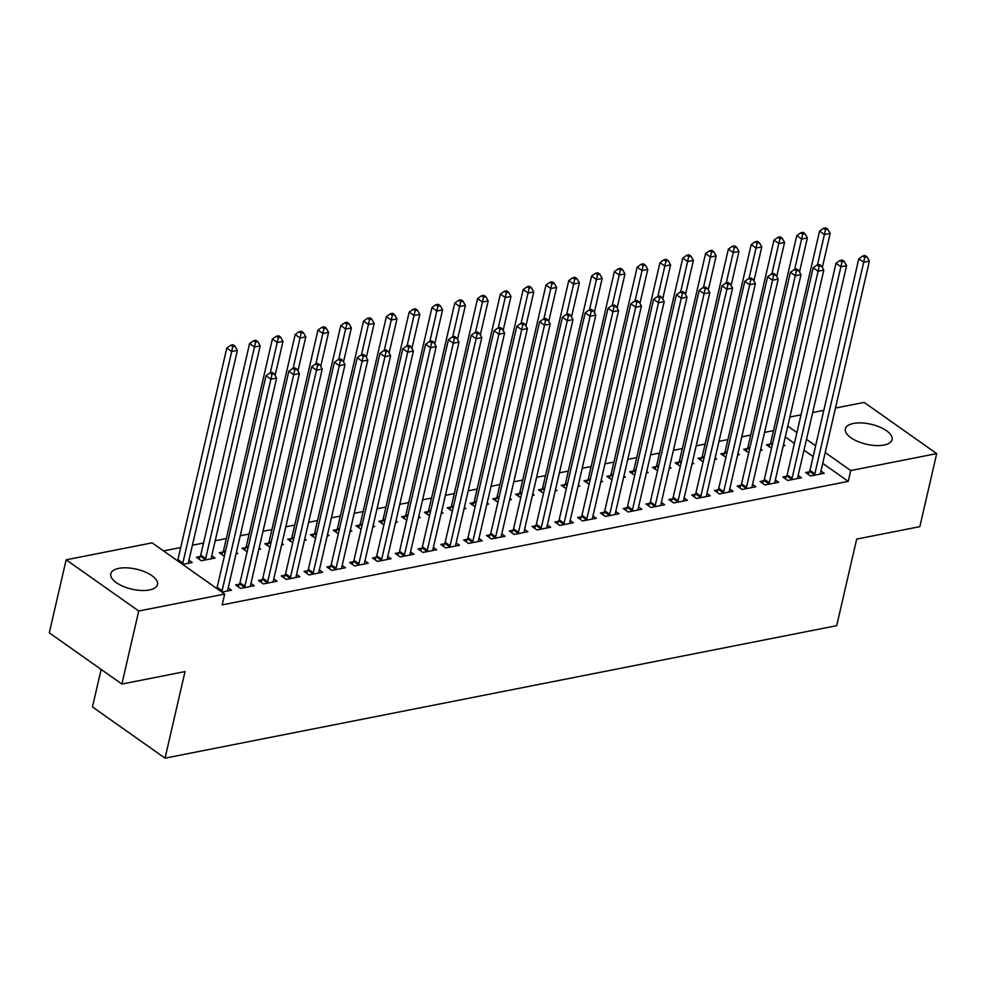 <?xml version="1.0" encoding="UTF-8"?>
<svg xmlns="http://www.w3.org/2000/svg" width="986" height="986" viewBox="0 0 986 986"><rect width="100%" height="100%" fill="white"/><g stroke="black" fill="none" stroke-linecap="round" stroke-linejoin="round"><path stroke-width="1.48" d="M884.023 445.043A23.96 10.254 -167 0 1 857.906 441.518A23.96 10.254 -167 0 1 845.384 428.861A23.96 10.254 -167 0 1 853.42 423.462A23.96 10.254 -167 0 1 879.549 426.987A23.96 10.254 -167 0 1 892.071 439.645A23.96 10.254 -167 0 1 884.023 445.043M149.441 589.948A23.96 10.254 -167 0 1 123.324 586.423A23.96 10.254 -167 0 1 110.789 573.766A23.96 10.254 -167 0 1 118.838 568.367A23.96 10.254 -167 0 1 144.954 571.892A23.96 10.254 -167 0 1 157.489 584.55A23.96 10.254 -167 0 1 149.441 589.948M773.505 430.599L764.581 432.361M750.716 435.097L741.78 436.86M727.914 439.596L718.979 441.358M705.113 444.094L696.19 445.857M682.312 448.593L673.389 450.355M659.511 453.092L650.587 454.854M636.722 457.59L627.786 459.34M613.921 462.077L604.985 463.839M591.119 466.575L582.196 468.338M568.318 471.074L559.395 472.836M545.517 475.572L536.594 477.335M522.716 480.071L513.792 481.834M499.927 484.57L490.991 486.332M477.125 489.068L468.19 490.831M454.324 493.567L445.401 495.329M431.523 498.066L422.6 499.816M408.722 502.552L399.798 504.314M385.92 507.05L376.997 508.813M363.131 511.549L354.196 513.312M340.33 516.048L331.407 517.81M317.529 520.546L308.606 522.309M294.728 525.045L285.804 526.807M271.926 529.544L263.003 531.306M249.138 534.042L240.202 535.805M226.336 538.541L215.207 540.735M203.535 543.039L192.406 545.233M180.734 547.526L163.553 550.915M789.885 417.041L801.002 414.847M812.674 412.542L823.803 410.349M835.475 408.044L864.13 402.399L936.7 453.609L850.745 470.556L825.208 452.537M101.139 669.42L92.474 706.95L165.044 758.16L836.695 625.666L856.686 539.095L919.839 526.647L936.7 453.609M165.044 758.16L185.023 671.589L121.87 684.05L49.3 632.839L66.161 559.801L152.115 542.855L224.685 594.065L138.73 611.012L66.161 559.801M747.302 448.605L743.617 449.333L748.731 452.759M760.724 449.061L762.203 450.097L760.403 450.454M786.532 476.287L782.847 477.014L787.752 480.478L801.421 477.779L798.155 475.474M701.712 457.603L698.014 458.33L703.129 461.744M715.133 458.059L716.6 459.094L714.813 459.451M740.942 485.285L737.245 486.012L742.15 489.475L755.831 486.776L752.552 484.459M656.109 466.6L652.424 467.327L657.539 470.741M669.531 467.056L670.998 468.091L669.211 468.436M695.34 494.282L691.642 495.009L696.547 498.472L710.228 495.773L706.962 493.456M610.507 475.597L606.821 476.324L611.936 479.738M623.928 476.041L625.407 477.088L623.608 477.434M649.737 503.279L646.052 504.006L650.957 507.457L664.638 504.758L661.36 502.453M564.916 484.582L561.219 485.322L566.334 488.736M578.338 485.038L579.805 486.073L578.018 486.431M604.147 512.264L600.449 512.991L605.355 516.454L619.035 513.755L615.757 511.451M519.314 493.579L515.629 494.306L520.744 497.733M532.736 494.035L534.202 495.071L532.415 495.428M558.544 521.261L554.859 521.988L559.752 525.452L573.433 522.753L570.167 520.448M473.724 502.577L470.026 503.304L475.141 506.718M487.133 503.033L488.612 504.068L486.813 504.425M512.942 530.258L509.257 530.986L514.162 534.449L527.843 531.75L524.564 529.433M428.121 511.574L424.424 512.301L429.551 515.715M441.543 512.017L443.01 513.065L441.223 513.41M467.352 539.256L463.654 539.983L468.56 543.446L482.24 540.747L478.962 538.43M382.519 520.571L378.834 521.298L383.948 524.712M395.941 521.015L397.42 522.05L395.62 522.407M421.749 548.253L418.064 548.98L422.957 552.431L436.638 549.732L433.372 547.427M336.929 529.556L333.231 530.283L338.346 533.709M350.35 530.012L351.817 531.047L350.03 531.405M376.147 557.238L372.461 557.965L377.367 561.428L391.048 558.729L387.769 556.424M291.326 538.553L287.641 539.28L292.756 542.707M304.748 539.009L306.215 540.045L304.428 540.402M330.556 566.235L326.859 566.962L331.764 570.426L345.445 567.726L342.167 565.422M245.724 547.55L242.038 548.278L247.153 551.692M259.145 548.006L260.624 549.042L258.825 549.399M284.954 575.232L281.269 575.96L286.174 579.423L299.843 576.724L296.576 574.407M200.133 556.548L196.436 557.275L201.341 560.738L215.022 558.039L211.744 555.722M239.364 584.23L235.666 584.957L240.572 588.42L254.252 585.721L250.974 583.404M224.685 594.065L222.183 604.874L848.256 481.378L822.706 463.358M813.13 456.604L803.997 450.158M794.42 443.392L785.287 436.946M221.899 592.093L231.451 590.207L228.173 587.902M188.942 560.221L192.221 562.538L182.681 564.411M262.153 579.731L258.468 580.458L263.373 583.922L277.054 581.222L273.775 578.905M222.922 552.049L219.237 552.776L224.352 556.19M236.344 552.505L237.823 553.54L236.024 553.885M307.755 570.734L304.07 571.461L308.963 574.924L322.644 572.225L319.378 569.908M268.525 543.052L264.84 543.779L269.954 547.205M281.947 543.508L283.413 544.543L281.626 544.901M353.358 561.737L349.66 562.464L354.566 565.927L368.246 563.228L364.968 560.923M314.127 534.055L310.43 534.782L315.545 538.208M327.549 534.511L329.016 535.546L327.229 535.903M398.948 552.739L395.263 553.466L400.168 556.93L413.849 554.231L410.57 551.926M359.717 525.07L356.032 525.797L361.147 529.211M373.139 525.513L374.618 526.549L372.819 526.906M444.55 543.754L440.853 544.482L445.758 547.933L459.439 545.246L456.173 542.929M405.32 516.072L401.635 516.8L406.75 520.214M418.742 516.516L420.209 517.564L418.421 517.909M490.153 534.757L486.455 535.484L491.361 538.948L505.042 536.248L501.763 533.931M450.922 507.075L447.225 507.802L452.34 511.216M464.344 507.531L465.811 508.566L464.024 508.912M535.743 525.76L532.058 526.487L536.963 529.95L550.632 527.251L547.366 524.934M496.513 498.078L492.827 498.805L497.942 502.231M509.935 498.534L511.414 499.569L509.614 499.927M581.346 516.763L577.648 517.49L582.553 520.953L596.234 518.254L592.956 515.949M542.115 489.081L538.43 489.808L543.545 493.234M555.537 489.537L557.004 490.572L555.217 490.929M626.936 507.765L623.251 508.505L628.156 511.956L641.837 509.257L638.558 506.952M587.718 480.096L584.02 480.823L589.135 484.237M601.14 480.539L602.606 481.575L600.819 481.932M672.538 498.78L668.853 499.508L673.746 502.959L687.427 500.272L684.161 497.955M633.308 471.098L629.623 471.826L634.737 475.24M646.73 471.542L648.209 472.59L646.409 472.935M718.141 489.783L714.443 490.51L719.349 493.974L733.029 491.274L729.751 488.957M678.91 462.101L675.213 462.828L680.34 466.242M692.332 462.557L693.799 463.593L692.012 463.95M763.731 480.786L760.046 481.513L764.951 484.976L778.632 482.277L775.353 479.96M724.513 453.104L720.815 453.831L725.93 457.257M737.922 453.56L739.401 454.595L737.602 454.953M809.333 471.789L805.648 472.516L810.541 475.979L824.222 473.28L820.956 470.975M770.103 444.107L766.418 444.834L771.533 448.26M783.525 444.563L784.992 445.598L783.204 445.955M815.619 445.783L806.499 439.337M796.91 432.571L787.777 426.137M121.87 684.05L138.73 611.012M848.256 481.378L850.745 470.556M221.616 591.896L221.69 591.76A3.069 1.91 125.2 0 0 222.084 590.713L270.928 379.179L276.622 378.057L227.791 589.591A3.069 1.91 125.2 0 0 227.717 590.565L227.766 590.947M216.71 588.432L216.784 588.297A3.069 1.91 125.2 0 0 217.179 587.262L266.023 375.728L270.928 379.179L271.976 374.286L274.256 373.842L272.296 372.461L270.016 372.905L271.976 374.286M270.016 372.905L266.023 375.728M276.622 378.057L274.256 373.842M188.536 563.265L188.486 562.895A3.069 1.91 -54.8 0 1 188.56 561.909L237.392 350.375L231.698 351.497L226.792 348.046L177.948 559.58A3.069 1.91 -54.8 0 1 177.554 560.615L177.48 560.751M232.745 346.616L235.025 346.16L233.066 344.78L230.786 345.223L232.745 346.616L231.698 351.497L182.854 563.043A3.069 1.91 -54.8 0 1 182.459 564.078L182.385 564.214M235.025 346.16L237.392 350.375M226.792 348.046L230.786 345.223M244.257 587.681L244.491 587.262A3.069 1.91 125.2 0 0 244.885 586.226L293.717 374.68L299.424 373.558L250.58 585.092A3.069 1.91 125.2 0 0 250.518 586.078L250.555 586.448M238.07 586.645L239.586 583.798A3.069 1.91 125.2 0 0 239.98 582.763L288.824 371.229L293.717 374.68L294.777 369.799L297.057 369.343L295.097 367.963L292.817 368.407L294.777 369.799M292.817 368.407L288.824 371.229M299.424 373.558L297.057 369.343M267.058 583.194L267.292 582.763A3.069 1.91 125.2 0 0 267.687 581.728L316.518 370.194L322.225 369.06L273.381 580.594A3.069 1.91 125.2 0 0 273.319 581.58L273.356 581.95M260.859 582.147L262.387 579.3A3.069 1.91 125.2 0 0 262.781 578.264L311.613 366.73L316.518 370.194L317.566 365.301L319.846 364.845L317.886 363.464L315.606 363.908L317.566 365.301M315.606 363.908L311.613 366.73M322.225 369.06L319.846 364.845M211.337 558.766L211.287 558.396A3.069 1.91 -54.8 0 1 211.361 557.41L260.193 345.876L254.499 347.01L249.594 343.547L200.75 555.081A3.069 1.91 -54.8 0 1 200.355 556.116L198.839 558.963M255.547 342.117L257.827 341.661L255.867 340.281L253.587 340.725L255.547 342.117L254.499 347.01L205.655 558.544A3.069 1.91 -54.8 0 1 205.261 559.58L205.039 560.011M257.827 341.661L260.193 345.876M249.594 343.547L253.587 340.725M275.131 375.407L282.994 341.378L277.288 342.512L272.395 339.048L223.551 550.582A3.069 1.91 -54.8 0 1 223.156 551.63L221.64 554.465M278.348 337.619L280.628 337.163L278.656 335.782L276.388 336.226L278.348 337.619L270.287 372.856M280.628 337.163L282.994 341.378M272.395 339.048L276.388 336.226M289.859 578.696L290.081 578.264A3.069 1.91 125.2 0 0 290.488 577.229L339.32 365.695L345.026 364.561L296.182 576.107A3.069 1.91 125.2 0 0 296.12 577.081L296.157 577.451M283.66 577.648L285.176 574.813A3.069 1.91 125.2 0 0 285.583 573.766L334.414 362.232L339.32 365.695L340.367 360.802L342.647 360.346L340.688 358.966L338.408 359.409L340.367 360.802M338.408 359.409L334.414 362.232M345.026 364.561L342.647 360.346M312.661 574.197L312.882 573.766A3.069 1.91 125.2 0 0 313.277 572.73L362.121 361.196L367.815 360.075L318.983 571.609A3.069 1.91 125.2 0 0 318.909 572.583L318.959 572.952M306.461 573.149L307.977 570.315A3.069 1.91 125.2 0 0 308.384 569.267L357.215 357.733L362.121 361.196L363.168 356.303L365.449 355.847L363.489 354.467L361.209 354.923L363.168 356.303M361.209 354.923L357.215 357.733M367.815 360.075L365.449 355.847M297.932 370.909L305.796 336.892L300.089 338.013L295.184 334.55L246.352 546.084A3.069 1.91 -54.8 0 1 245.958 547.131L244.429 549.966M301.137 333.12L303.417 332.664L301.457 331.284L299.177 331.74L301.137 333.12L293.089 368.357M303.417 332.664L305.796 336.892M295.184 334.55L299.177 331.74M320.733 366.422L328.584 332.393L322.89 333.514L317.985 330.051L269.153 541.585A3.069 1.91 -54.8 0 1 268.747 542.633L267.231 545.468M323.938 328.621L326.218 328.165L324.258 326.785L321.978 327.241L323.938 328.621L315.89 363.859M326.218 328.165L328.584 332.393M317.985 330.051L321.978 327.241M335.462 569.698L335.684 569.279A3.069 1.91 125.2 0 0 336.078 568.232L384.922 356.698L390.616 355.576L341.785 567.11A3.069 1.91 125.2 0 0 341.711 568.084L341.76 568.454M329.262 568.651L330.778 565.816A3.069 1.91 125.2 0 0 331.173 564.768L380.017 353.235L384.922 356.698L385.97 351.805L388.25 351.349L386.29 349.968L384.01 350.424L385.97 351.805M384.01 350.424L380.017 353.235M390.616 355.576L388.25 351.349M343.535 361.924L351.386 327.894L345.692 329.016L340.786 325.553L291.955 537.087A3.069 1.91 -54.8 0 1 291.548 538.134L290.032 540.981M346.739 324.123L349.019 323.679L347.06 322.286L344.78 322.742L346.739 324.123L338.679 359.36M349.019 323.679L351.386 327.894M340.786 325.553L344.78 322.742M358.251 565.2L358.485 564.781A3.069 1.91 125.2 0 0 358.879 563.733L407.723 352.199L413.417 351.078L364.586 562.612A3.069 1.91 125.2 0 0 364.512 563.585L364.549 563.955M352.064 564.165L353.58 561.317A3.069 1.91 125.2 0 0 353.974 560.27L402.818 348.736L407.723 352.199L408.771 347.306L411.051 346.862L409.091 345.47L406.811 345.926L408.771 347.306M406.811 345.926L402.818 348.736M413.417 351.078L411.051 346.862M366.336 357.425L374.187 323.396L368.493 324.517L363.587 321.054L314.744 532.588A3.069 1.91 -54.8 0 1 314.349 533.636L312.833 536.483M369.54 319.624L371.821 319.181L369.861 317.788L367.581 318.244L369.54 319.624L361.48 354.861M371.821 319.181L374.187 323.396M363.587 321.054L367.581 318.244M381.052 560.701L381.286 560.282A3.069 1.91 125.2 0 0 381.681 559.235L430.512 347.701L436.219 346.579L387.375 558.113A3.069 1.91 125.2 0 0 387.313 559.087L387.35 559.456M374.865 559.666L376.381 556.819A3.069 1.91 125.2 0 0 376.775 555.771L425.607 344.237L430.512 347.701L431.572 342.808L433.852 342.364L431.88 340.971L429.6 341.427L431.572 342.808M429.6 341.427L425.607 344.237M436.219 346.579L433.852 342.364M403.853 556.203L404.075 555.784A3.069 1.91 125.2 0 0 404.482 554.736L453.313 343.202L459.02 342.08L410.176 553.614A3.069 1.91 125.2 0 0 410.114 554.588L410.151 554.958M397.654 555.167L399.182 552.32A3.069 1.91 125.2 0 0 399.576 551.285L448.408 339.739L453.313 343.202L454.361 338.309L456.641 337.865L454.682 336.472L452.401 336.929L454.361 338.309M452.401 336.929L448.408 339.739M459.02 342.08L456.641 337.865M426.655 551.704L426.876 551.285A3.069 1.91 125.2 0 0 427.283 550.237L476.115 338.703L481.809 337.582L432.977 549.116A3.069 1.91 125.2 0 0 432.903 550.089L432.953 550.459M420.455 550.669L421.971 547.822A3.069 1.91 125.2 0 0 422.378 546.786L471.209 335.252L476.115 338.703L477.162 333.81L479.442 333.367L477.483 331.986L475.203 332.43L477.162 333.81M475.203 332.43L471.209 335.252M481.809 337.582L479.442 333.367M449.456 547.205L449.678 546.786A3.069 1.91 125.2 0 0 450.072 545.739L498.916 334.205L504.61 333.083L455.779 544.617A3.069 1.91 125.2 0 0 455.705 545.603L455.754 545.973M443.256 546.17L444.772 543.323A3.069 1.91 125.2 0 0 445.179 542.288L494.011 330.754L498.916 334.205L499.964 329.312L502.244 328.868L500.284 327.488L498.004 327.931L499.964 329.312M498.004 327.931L494.011 330.754M504.61 333.083L502.244 328.868M472.257 542.707L472.479 542.288A3.069 1.91 125.2 0 0 472.873 541.252L521.717 329.706L527.411 328.584L478.58 540.118A3.069 1.91 125.2 0 0 478.506 541.104L478.555 541.474M466.058 541.671L467.574 538.824A3.069 1.91 125.2 0 0 467.968 537.789L516.812 326.255L521.717 329.706L522.765 324.825L525.045 324.369L523.085 322.989L520.805 323.433L522.765 324.825M520.805 323.433L516.812 326.255M527.411 328.584L525.045 324.369M495.046 538.22L495.28 537.789A3.069 1.91 125.2 0 0 495.675 536.754L544.506 325.22L550.213 324.086L501.369 535.62A3.069 1.91 125.2 0 0 501.307 536.606L501.344 536.976M488.859 537.173L490.375 534.326A3.069 1.91 125.2 0 0 490.769 533.29L539.613 321.756L544.506 325.22L545.566 320.327L547.846 319.871L545.887 318.49L543.606 318.934L545.566 320.327M543.606 318.934L539.613 321.756M550.213 324.086L547.846 319.871M517.847 533.722L518.081 533.29A3.069 1.91 125.2 0 0 518.476 532.255L567.307 320.721L573.014 319.587L524.17 531.134A3.069 1.91 125.2 0 0 524.108 532.107L524.145 532.477M511.648 532.674L513.176 529.839A3.069 1.91 125.2 0 0 513.57 528.792L562.402 317.258L567.307 320.721L568.355 315.828L570.635 315.372L568.675 313.992L566.395 314.435L568.355 315.828M566.395 314.435L562.402 317.258M573.014 319.587L570.635 315.372M540.648 529.223L540.87 528.792A3.069 1.91 125.2 0 0 541.277 527.756L590.109 316.223L595.815 315.101L546.971 526.635A3.069 1.91 125.2 0 0 546.91 527.609L546.947 527.978M534.449 528.176L535.977 525.341A3.069 1.91 125.2 0 0 536.372 524.293L585.203 312.759L590.109 316.223L591.156 311.329L593.436 310.873L591.477 309.493L589.197 309.949L591.156 311.329M589.197 309.949L585.203 312.759M595.815 315.101L593.436 310.873M563.45 524.725L563.672 524.305A3.069 1.91 125.2 0 0 564.066 523.258L612.91 311.724L618.604 310.602L569.772 522.136A3.069 1.91 125.2 0 0 569.698 523.11L569.748 523.48M557.25 523.677L558.766 520.842A3.069 1.91 125.2 0 0 559.173 519.795L608.005 308.261L612.91 311.724L613.958 306.831L616.238 306.375L614.278 304.994L611.998 305.45L613.958 306.831M611.998 305.45L608.005 308.261M618.604 310.602L616.238 306.375M586.251 520.226L586.473 519.807A3.069 1.91 125.2 0 0 586.867 518.759L635.711 307.225L641.405 306.104L592.574 517.638A3.069 1.91 125.2 0 0 592.5 518.611L592.549 518.981M580.051 519.191L581.567 516.344A3.069 1.91 125.2 0 0 581.962 515.296L630.806 303.762L635.711 307.225L636.759 302.332L639.039 301.889L637.079 300.496L634.799 300.952L636.759 302.332M634.799 300.952L630.806 303.762M641.405 306.104L639.039 301.889M609.04 515.727L609.274 515.308A3.069 1.91 125.2 0 0 609.668 514.261L658.512 302.727L664.207 301.605L615.375 513.139A3.069 1.91 125.2 0 0 615.301 514.113L615.35 514.482M602.853 514.692L604.369 511.845A3.069 1.91 125.2 0 0 604.763 510.797L653.607 299.263L658.512 302.727L659.56 297.834L661.84 297.39L659.88 295.997L657.6 296.453L659.56 297.834M657.6 296.453L653.607 299.263M664.207 301.605L661.84 297.39M631.841 511.229L632.075 510.81A3.069 1.91 125.2 0 0 632.47 509.762L681.301 298.228L687.008 297.106L638.164 508.64A3.069 1.91 125.2 0 0 638.102 509.614L638.139 509.984M625.654 510.193L627.17 507.346A3.069 1.91 125.2 0 0 627.564 506.311L676.396 294.765L681.301 298.228L682.361 293.335L684.641 292.891L682.669 291.511L680.389 291.955L682.361 293.335M680.389 291.955L676.396 294.765M687.008 297.106L684.641 292.891M654.642 506.73L654.864 506.311A3.069 1.91 125.2 0 0 655.271 505.263L704.103 293.729L709.809 292.608L660.965 504.142A3.069 1.91 125.2 0 0 660.903 505.115L660.94 505.498M648.443 505.695L649.971 502.848A3.069 1.91 125.2 0 0 650.366 501.812L699.197 290.278L704.103 293.729L705.15 288.836L707.43 288.393L705.471 287.012L703.191 287.456L705.15 288.836M703.191 287.456L699.197 290.278M709.809 292.608L707.43 288.393M677.444 502.231L677.665 501.812A3.069 1.91 125.2 0 0 678.072 500.765L726.904 289.231L732.598 288.109L683.766 499.643A3.069 1.91 125.2 0 0 683.692 500.629L683.742 500.999M671.244 501.196L672.76 498.349A3.069 1.91 125.2 0 0 673.167 497.314L721.998 285.78L726.904 289.231L727.951 284.338L730.232 283.894L728.272 282.514L725.992 282.957L727.951 284.338M725.992 282.957L721.998 285.78M732.598 288.109L730.232 283.894M389.137 352.926L396.988 318.897L391.282 320.019L386.389 316.555L337.545 528.102A3.069 1.91 -54.8 0 1 337.15 529.137L335.634 531.984M392.342 315.126L394.622 314.682L392.662 313.289L390.382 313.745L392.342 315.126L384.281 350.363M394.622 314.682L396.988 318.897M386.389 316.555L390.382 313.745M411.926 348.428L419.789 314.398L414.083 315.52L409.178 312.069L360.346 523.603A3.069 1.91 -54.8 0 1 359.952 524.638L358.436 527.485M415.143 310.627L417.423 310.183L415.451 308.803L413.171 309.247L415.143 310.627L407.082 345.864M417.423 310.183L419.789 314.398M409.178 312.069L413.171 309.247M434.727 343.929L442.591 309.9L436.884 311.021L431.979 307.57L383.147 519.104A3.069 1.91 -54.8 0 1 382.753 520.14L381.225 522.987M437.932 306.128L440.212 305.685L438.252 304.304L435.972 304.748L437.932 306.128L429.884 341.366M440.212 305.685L442.591 309.9M431.979 307.57L435.972 304.748M457.529 339.43L465.38 305.401L459.686 306.523L454.78 303.072L405.949 514.606A3.069 1.91 -54.8 0 1 405.542 515.641L404.026 518.488M460.733 301.642L463.013 301.186L461.054 299.806L458.773 300.249L460.733 301.642L452.685 336.879M463.013 301.186L465.38 305.401M454.78 303.072L458.773 300.249M480.33 334.932L488.181 300.903L482.487 302.036L477.581 298.573L428.75 510.107A3.069 1.91 -54.8 0 1 428.343 511.142L426.827 513.989M483.534 297.143L485.815 296.687L483.855 295.307L481.575 295.751L483.534 297.143L475.474 332.381M485.815 296.687L488.181 300.903M477.581 298.573L481.575 295.751M503.131 330.433L510.982 296.404L505.288 297.538L500.383 294.075L451.539 505.608A3.069 1.91 -54.8 0 1 451.144 506.656L449.628 509.491M506.336 292.645L508.616 292.189L506.656 290.808L504.376 291.252L506.336 292.645L498.275 327.882M508.616 292.189L510.982 296.404M500.383 294.075L504.376 291.252M525.92 325.947L533.783 291.918L528.077 293.039L523.184 289.576L474.34 501.11A3.069 1.91 -54.8 0 1 473.946 502.157L472.43 504.992M529.137 288.146L531.417 287.69L529.457 286.31L527.177 286.766L529.137 288.146L521.076 323.383M531.417 287.69L533.783 291.918M523.184 289.576L527.177 286.766M548.721 321.448L556.585 287.419L550.878 288.541L545.973 285.077L497.141 496.611A3.069 1.91 -54.8 0 1 496.747 497.659L495.219 500.494M551.926 283.648L554.206 283.192L552.246 281.811L549.966 282.267L551.926 283.648L543.878 318.885M554.206 283.192L556.585 287.419M545.973 285.077L549.966 282.267M571.523 316.95L579.386 282.92L573.679 284.042L568.774 280.579L519.942 492.113A3.069 1.91 -54.8 0 1 519.536 493.16L518.02 496.007M574.727 279.149L577.007 278.705L575.048 277.312L572.767 277.769L574.727 279.149L566.679 314.386M577.007 278.705L579.386 282.92M568.774 280.579L572.767 277.769M594.324 312.451L602.175 278.422L596.481 279.543L591.575 276.08L542.744 487.614A3.069 1.91 -54.8 0 1 542.337 488.662L540.821 491.509M597.528 274.65L599.808 274.207L597.849 272.814L595.569 273.27L597.528 274.65L589.468 309.887M599.808 274.207L602.175 278.422M591.575 276.08L595.569 273.27M617.125 307.952L624.976 273.923L619.282 275.045L614.377 271.581L565.533 483.128A3.069 1.91 -54.8 0 1 565.138 484.163L563.622 487.01M620.33 270.152L622.61 269.708L620.65 268.315L618.37 268.771L620.33 270.152L612.269 305.389M622.61 269.708L624.976 273.923M614.377 271.581L618.37 268.771M639.926 303.454L647.777 269.424L642.083 270.546L637.178 267.095L588.334 478.629A3.069 1.91 -54.8 0 1 587.939 479.664L586.423 482.511M643.131 265.653L645.411 265.209L643.451 263.829L641.171 264.273L643.131 265.653L635.07 300.89M645.411 265.209L647.777 269.424M637.178 267.095L641.171 264.273M662.715 298.955L670.579 264.926L664.872 266.047L659.967 262.596L611.135 474.13A3.069 1.91 -54.8 0 1 610.741 475.166L609.225 478.013M665.932 261.154L668.212 260.711L666.24 259.33L663.96 259.774L665.932 261.154L657.872 296.392M668.212 260.711L670.579 264.926M659.967 262.596L663.96 259.774M685.517 294.457L693.38 260.427L687.673 261.549L682.768 258.098L633.936 469.632A3.069 1.91 -54.8 0 1 633.542 470.667L632.014 473.514M688.721 256.668L691.001 256.212L689.041 254.832L686.761 255.275L688.721 256.668L680.673 291.905M691.001 256.212L693.38 260.427M682.768 258.098L686.761 255.275M700.245 497.745L700.467 497.314A3.069 1.91 125.2 0 0 700.861 496.278L749.705 284.744L755.399 283.611L706.568 495.145A3.069 1.91 125.2 0 0 706.494 496.131L706.543 496.5M694.045 496.697L695.561 493.85A3.069 1.91 125.2 0 0 695.968 492.815L744.8 281.281L749.705 284.744L750.753 279.851L753.033 279.395L751.073 278.015L748.793 278.459L750.753 279.851M748.793 278.459L744.8 281.281M755.399 283.611L753.033 279.395M708.318 289.958L716.169 255.929L710.475 257.063L705.569 253.599L656.738 465.133A3.069 1.91 -54.8 0 1 656.331 466.181L654.815 469.016M711.522 252.169L713.802 251.713L711.843 250.333L709.563 250.777L711.522 252.169L703.474 287.407M713.802 251.713L716.169 255.929M705.569 253.599L709.563 250.777M723.046 493.246L723.268 492.815A3.069 1.91 125.2 0 0 723.662 491.78L772.506 280.246L778.2 279.112L729.369 490.646A3.069 1.91 125.2 0 0 729.295 491.632L729.344 492.002M716.847 492.199L718.363 489.364A3.069 1.91 125.2 0 0 718.757 488.316L767.601 276.783L772.506 280.246L773.554 275.353L775.834 274.897L773.874 273.516L771.594 273.96L773.554 275.353M771.594 273.96L767.601 276.783M778.2 279.112L775.834 274.897M731.119 285.459L738.97 251.43L733.276 252.564L728.371 249.101L679.539 460.635A3.069 1.91 -54.8 0 1 679.132 461.682L677.616 464.517M734.323 247.671L736.604 247.215L734.644 245.834L732.364 246.278L734.323 247.671L726.263 282.908M736.604 247.215L738.97 251.43M728.371 249.101L732.364 246.278M745.835 488.748L746.069 488.316A3.069 1.91 125.2 0 0 746.464 487.281L795.295 275.747L801.002 274.613L752.158 486.16A3.069 1.91 125.2 0 0 752.096 487.133L752.133 487.503M739.648 487.7L741.164 484.865A3.069 1.91 125.2 0 0 741.558 483.818L790.402 272.284L795.295 275.747L796.355 270.854L798.635 270.398L796.676 269.018L794.396 269.474L796.355 270.854M794.396 269.474L790.402 272.284M801.002 274.613L798.635 270.398M753.92 280.973L761.771 246.944L756.077 248.065L751.172 244.602L702.328 456.136A3.069 1.91 -54.8 0 1 701.933 457.184L700.417 460.018M757.125 243.172L759.405 242.716L757.445 241.336L755.165 241.792L757.125 243.172L749.064 278.409M759.405 242.716L761.771 246.944M751.172 244.602L755.165 241.792M768.636 484.249L768.87 483.818A3.069 1.91 125.2 0 0 769.265 482.783L818.097 271.249L823.803 270.127L774.959 481.661A3.069 1.91 125.2 0 0 774.897 482.635L774.934 483.004M762.437 483.202L763.965 480.367A3.069 1.91 125.2 0 0 764.36 479.319L813.191 267.785L818.097 271.249L819.156 266.356L821.424 265.9L819.465 264.519L817.184 264.975L819.156 266.356M817.184 264.975L813.191 267.785M823.803 270.127L821.424 265.9M776.709 276.474L784.573 242.445L778.866 243.567L773.973 240.103L725.129 451.637A3.069 1.91 -54.8 0 1 724.735 452.685L723.219 455.532M779.926 238.674L782.206 238.23L780.246 236.837L777.966 237.293L779.926 238.674L771.865 273.911M782.206 238.23L784.573 242.445M773.973 240.103L777.966 237.293M791.438 479.751L791.659 479.332A3.069 1.91 125.2 0 0 792.066 478.284L840.898 266.75L846.604 265.628L797.76 477.162A3.069 1.91 125.2 0 0 797.699 478.136L797.736 478.506M785.238 478.715L786.766 475.868A3.069 1.91 125.2 0 0 787.161 474.821L835.992 263.287L840.898 266.75L841.945 261.857L844.226 261.413L842.266 260.021L839.986 260.477L841.945 261.857M839.986 260.477L835.992 263.287M846.604 265.628L844.226 261.413M799.51 271.976L807.374 237.946L801.667 239.068L796.762 235.605L747.93 447.139A3.069 1.91 -54.8 0 1 747.536 448.186L746.008 451.033M802.715 234.175L804.995 233.731L803.035 232.339L800.755 232.795L802.715 234.175L794.667 269.412M804.995 233.731L807.374 237.946M796.762 235.605L800.755 232.795M814.239 475.252L814.461 474.833A3.069 1.91 125.2 0 0 814.855 473.785L863.699 262.251L869.393 261.13L820.562 472.664A3.069 1.91 125.2 0 0 820.488 473.637L820.537 474.007M808.039 474.217L809.555 471.37A3.069 1.91 125.2 0 0 809.962 470.322L858.794 258.788L863.699 262.251L864.747 257.358L867.027 256.915L865.067 255.522L862.787 255.978L864.747 257.358M862.787 255.978L858.794 258.788M869.393 261.13L867.027 256.915M822.312 267.477L830.175 233.448L824.469 234.569L819.563 231.106L770.732 442.64A3.069 1.91 -54.8 0 1 770.337 443.688L768.809 446.535M825.516 229.676L827.796 229.233L825.837 227.84L823.557 228.296L825.516 229.676L817.468 264.914M827.796 229.233L830.175 233.448M819.563 231.106L823.557 228.296M221.69 591.76L216.784 588.297M222.084 590.713L217.179 587.262M177.948 559.58L182.854 563.043M177.554 560.615L182.459 564.078M244.491 587.262L239.586 583.798M244.885 586.226L239.98 582.763M267.292 582.763L262.387 579.3M267.687 581.728L262.781 578.264M200.75 555.081L205.655 558.544M200.355 556.116L205.261 559.58M223.551 550.582L225.35 551.852M223.156 551.63L225.091 552.998M290.081 578.264L285.176 574.813M290.488 577.229L285.583 573.766M312.882 573.766L307.977 570.315M313.277 572.73L308.384 569.267M246.352 546.084L248.152 547.353M245.958 547.131L247.893 548.499M269.153 541.585L270.953 542.855M268.747 542.633L270.694 544.001M335.684 569.279L330.778 565.816M336.078 568.232L331.173 564.768M291.955 537.087L293.754 538.368M291.548 538.134L293.495 539.502M358.485 564.781L353.58 561.317M358.879 563.733L353.974 560.27M314.744 532.588L316.555 533.87M314.349 533.636L316.284 535.004M381.286 560.282L376.381 556.819M381.681 559.235L376.775 555.771M404.075 555.784L399.182 552.32M404.482 554.736L399.576 551.285M426.876 551.285L421.971 547.822M427.283 550.237L422.378 546.786M449.678 546.786L444.772 543.323M450.072 545.739L445.179 542.288M472.479 542.288L467.574 538.824M472.873 541.252L467.968 537.789M495.28 537.789L490.375 534.326M495.675 536.754L490.769 533.29M518.081 533.29L513.176 529.839M518.476 532.255L513.57 528.792M540.87 528.792L535.977 525.341M541.277 527.756L536.372 524.293M563.672 524.305L558.766 520.842M564.066 523.258L559.173 519.795M586.473 519.807L581.567 516.344M586.867 518.759L581.962 515.296M609.274 515.308L604.369 511.845M609.668 514.261L604.763 510.797M632.075 510.81L627.17 507.346M632.47 509.762L627.564 506.311M654.864 506.311L649.971 502.848M655.271 505.263L650.366 501.812M677.665 501.812L672.76 498.349M678.072 500.765L673.167 497.314M337.545 528.102L339.357 529.371M337.15 529.137L339.085 530.505M360.346 523.603L362.145 524.872M359.952 524.638L361.887 526.006M383.147 519.104L384.947 520.374M382.753 520.14L384.688 521.508M405.949 514.606L407.748 515.875M405.542 515.641L407.489 517.009M428.75 510.107L430.549 511.377M428.343 511.142L430.29 512.51M451.539 505.608L453.35 506.878M451.144 506.656L453.079 508.024M474.34 501.11L476.139 502.379M473.946 502.157L475.881 503.526M497.141 496.611L498.941 497.881M496.747 497.659L498.682 499.027M519.942 492.113L521.742 493.394M519.536 493.16L521.483 494.528M542.744 487.614L544.543 488.896M542.337 488.662L544.284 490.03M565.533 483.128L567.344 484.397M565.138 484.163L567.073 485.531M588.334 478.629L590.146 479.899M587.939 479.664L589.875 481.032M611.135 474.13L612.935 475.4M610.741 475.166L612.676 476.534M633.936 469.632L635.736 470.901M633.542 470.667L635.477 472.035M700.467 497.314L695.561 493.85M700.861 496.278L695.968 492.815M656.738 465.133L658.537 466.403M656.331 466.181L658.278 467.549M723.268 492.815L718.363 489.364M723.662 491.78L718.757 488.316M679.539 460.635L681.338 461.904M679.132 461.682L681.079 463.05M746.069 488.316L741.164 484.865M746.464 487.281L741.558 483.818M702.328 456.136L704.14 457.405M701.933 457.184L703.868 458.552M768.87 483.818L763.965 480.367M769.265 482.783L764.36 479.319M725.129 451.637L726.941 452.919M724.735 452.685L726.67 454.053M791.659 479.332L786.766 475.868M792.066 478.284L787.161 474.821M747.93 447.139L749.73 448.42M747.536 448.186L749.471 449.554M814.461 474.833L809.555 471.37M814.855 473.785L809.962 470.322M770.732 442.64L772.531 443.922M770.337 443.688L772.272 445.056"/></g></svg>
